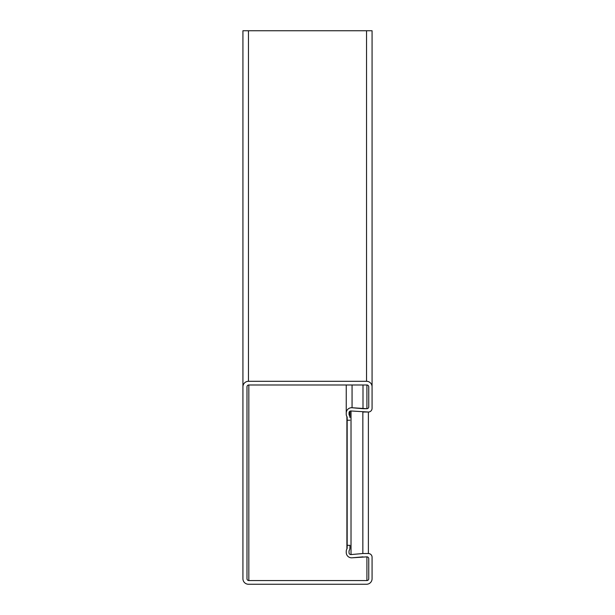 <?xml version="1.0" encoding="UTF-8"?>
<svg xmlns="http://www.w3.org/2000/svg" width="615" height="615" viewBox="0 0 615 615"><rect width="100%" height="100%" fill="white"/><g stroke="black" fill="none" stroke-linecap="round" stroke-linejoin="round"><path stroke-width="0.92" d="M372.075 408.329L372.075 30.75L242.925 30.75L242.925 578.715A5.535 5.535 0 0 0 248.46 584.25L366.54 584.25A5.535 5.535 0 0 0 372.075 578.715L372.075 557.221A3.69 3.69 0 0 0 368.385 553.531L362.85 553.531L362.85 412.019L368.385 412.019A3.69 3.69 0 0 0 372.075 408.329L372.075 386.835A5.535 5.535 0 0 0 366.54 381.3L248.46 381.3L366.54 381.3L366.54 30.75M346.245 551.317L346.245 552.478L346.245 551.317A4.613 4.613 0 0 1 346.906 548.941A1.845 1.845 0 0 0 347.168 547.988L347.168 417.562A1.845 1.845 0 0 0 346.906 416.609A4.613 4.613 0 0 1 346.245 414.233L346.245 384.99M346.245 552.478A5.351 5.351 0 0 0 352.064 557.805L366.909 556.852A1.845 1.845 0 0 1 368.754 558.697L368.754 578.715A1.845 1.845 0 0 1 366.909 580.56L248.829 580.56A1.845 1.845 0 0 1 246.984 578.715L246.984 386.835A1.845 1.845 0 0 1 248.829 384.99L366.909 384.99A1.845 1.845 0 0 1 368.754 386.835L368.754 406.853A1.845 1.845 0 0 1 366.909 408.698L362.996 408.698L362.996 384.99M366.909 384.99L366.909 408.698L352.064 407.745A5.351 5.351 0 0 0 346.245 413.072L346.245 414.233M362.85 553.531L351.019 554.569L351.019 410.981A1.845 1.845 0 0 0 349.013 412.819L349.013 414.233A1.845 1.845 0 0 0 349.274 415.187A4.613 4.613 0 0 1 349.935 417.562L349.935 411.227M248.46 30.75L248.46 381.3A5.535 5.535 0 0 0 242.925 386.835L242.925 578.715M248.46 584.25L366.54 584.25M372.075 578.715L372.075 557.221M351.019 554.569A1.845 1.845 0 0 1 349.013 552.731L349.013 551.317A1.845 1.845 0 0 1 349.274 550.364A4.613 4.613 0 0 0 349.935 547.988L349.935 545.321L347.168 545.321M352.064 557.805L362.996 556.852M362.996 408.698L352.064 407.745L352.064 384.99M351.019 410.981L368.385 412.019L368.385 553.531M349.935 420.23L347.168 420.23M346.906 548.941L346.906 416.609M366.909 580.56L366.909 556.852M248.829 580.56L248.829 384.99M349.274 415.187L349.274 411.873"/></g></svg>
